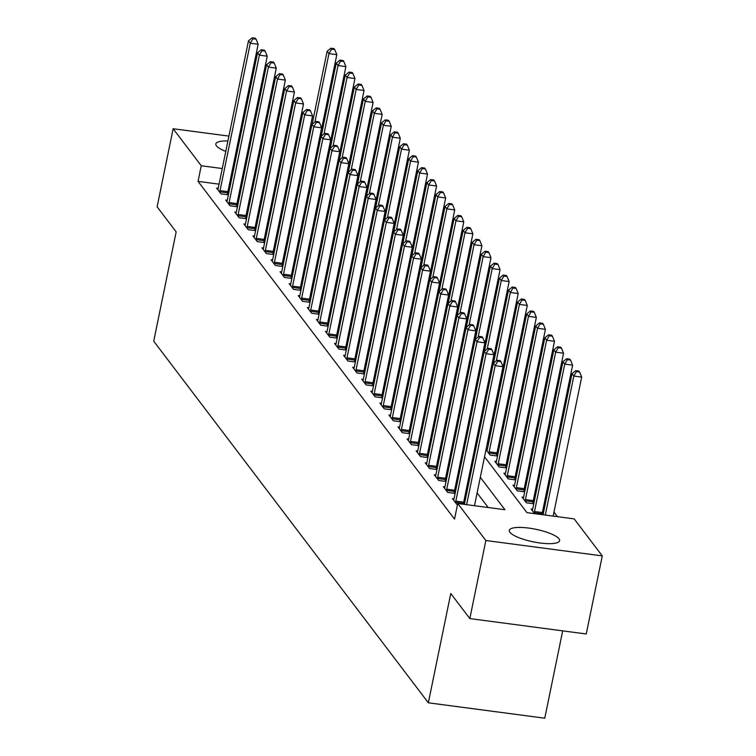 <?xml version="1.0" encoding="UTF-8"?>
<svg xmlns="http://www.w3.org/2000/svg" width="756" height="756" viewBox="0 0 756 756"><rect width="100%" height="100%" fill="white"/><g stroke="black" fill="none" stroke-linecap="round" stroke-linejoin="round"><path stroke-width="1.13" d="M509.903 532.3A25.676 6.407 -168.4 0 1 509.289 530.381A25.676 6.407 -168.4 0 1 532.243 528.614A25.676 6.407 -168.4 0 1 558.996 538.792A25.676 6.407 -168.4 0 1 559.601 540.71A25.676 6.407 -168.4 0 1 536.656 542.477A25.676 6.407 -168.4 0 1 509.903 532.3M225.779 151.38A25.676 6.407 -168.4 0 1 216.424 145.842A25.676 6.407 -168.4 0 1 215.819 143.923A25.676 6.407 -168.4 0 1 227.915 140.994M238.083 142.043A25.676 6.407 -168.4 0 1 239.179 142.232M249.102 144.472A25.676 6.407 -168.4 0 1 250.179 144.774M259.828 148.374A25.676 6.407 -168.4 0 1 260.858 148.894M562.691 630.863L544.764 718.2L428.34 702.806L153.723 341.192L176.167 231.884L157.116 206.813L173.143 128.737L228.917 136.108M294.046 150.019L294.944 151.2M303.118 161.964L304.016 163.145M312.313 174.069L313.079 175.09M557.418 516.669L553.968 512.133M545.794 501.37L544.906 500.188M536.732 489.425L535.834 488.244M527.66 477.48L526.762 476.308M518.588 465.535L517.699 464.364M509.516 453.6L508.627 452.419M500.453 441.655L499.555 440.474M491.381 429.71L490.483 428.539M482.186 417.605L481.421 416.594M473.124 405.67L472.349 404.649M464.052 393.725L463.277 392.704M454.98 381.78L454.214 380.769M445.917 369.835L445.142 368.824M436.845 357.9L436.07 356.879M427.773 345.955L427.008 344.934M418.711 334.01L417.936 332.99M409.639 322.065L408.864 321.054M400.567 310.13L399.792 309.11M391.495 298.185L390.729 297.165M382.432 286.24L381.657 285.22M373.36 274.296L372.585 273.285M364.288 262.351L363.523 261.34M355.225 250.416L354.451 249.395M346.154 238.471L345.379 237.45M337.081 226.526L336.316 225.515M328.019 214.581L327.244 213.57M318.947 202.646L318.172 201.625M484.53 456.775L526.96 512.644L574.163 518.881L602.277 555.906L485.853 540.512L457.73 503.487L504.932 509.733L480.315 477.32M485.853 540.512L469.826 618.588L586.25 633.972L602.277 555.906M259.166 157.097A25.676 6.407 -168.4 0 1 258.023 157.172M247.732 156.681A25.676 6.407 -168.4 0 1 246.626 156.539M236.628 154.687A25.676 6.407 -168.4 0 1 235.541 154.422M308.788 196.012L307.834 195.88M297.571 194.528L296.465 194.377M286.354 193.045L285.248 192.893M295.549 198.856L296.437 200.028M295.605 198.563L296.711 198.715M307.012 204.64L306.331 203.742M305.793 205.065L306.898 205.216M304.611 210.801L305.509 211.973M304.677 210.508L305.783 210.65M316.084 216.585L315.403 215.687M314.865 217.01L315.97 217.152M313.683 222.736L314.581 223.918M313.74 222.453L314.846 222.595M325.156 228.52L324.475 227.622M323.927 228.955L325.033 229.096M322.755 234.681L323.644 235.863M322.812 234.388L323.918 234.54M334.218 240.465L333.538 239.567M332.999 240.89L334.105 241.041M331.818 246.626L332.716 247.807M331.884 246.333L332.99 246.484M343.29 252.41L342.61 251.512M342.071 252.835L343.177 252.986M340.89 258.571L341.788 259.743M340.947 258.278L342.062 258.42M352.362 264.354L351.682 263.457M351.134 264.78L352.239 264.921M349.962 270.506L350.85 271.688M350.019 270.223L351.124 270.365M361.434 276.29L360.744 275.392M360.206 276.724L361.311 276.866M359.034 282.451L359.922 283.632M359.091 282.158L360.196 282.309M370.497 288.234L369.816 287.337M369.278 288.669L370.383 288.811M368.096 294.396L368.994 295.577M368.163 294.103L369.268 294.254M379.569 300.179L378.888 299.281M378.34 300.605L379.446 300.756M377.168 306.341L378.066 307.512M377.225 306.048L378.331 306.189M388.641 312.124L387.951 311.226M387.412 312.549L388.518 312.7M386.24 318.276L387.129 319.457M386.297 317.993L387.403 318.134M397.703 324.069L397.023 323.162M396.484 324.494L397.59 324.636M395.303 330.221L396.201 331.402M395.369 329.928L396.475 330.079M406.775 336.004L406.095 335.106M405.547 336.439L406.662 336.581M404.375 342.166L405.273 343.347M404.432 341.873L405.537 342.024M415.847 347.949L415.167 347.051M414.619 348.374L415.724 348.525M413.447 354.11L414.335 355.282M413.504 353.817L414.609 353.959M424.91 359.894L424.229 358.996M423.691 360.319L424.796 360.47M422.51 366.046L423.407 367.227M422.576 365.762L423.681 365.904M433.982 371.839L433.301 370.931M432.763 372.264L433.868 372.406M431.581 377.991L432.479 379.172M431.638 377.698L432.753 377.849M443.054 383.774L442.373 382.876M441.825 384.209L442.931 384.35M440.654 389.935L441.542 391.117M440.71 389.642L441.816 389.794M452.126 395.719L451.436 394.821M450.897 396.144L452.003 396.295M449.725 401.88L450.614 403.052M449.782 401.587L450.888 401.729M461.188 407.664L460.508 406.766M459.969 408.089L461.075 408.24M458.788 413.815L459.686 414.997M458.854 413.532L459.96 413.674M470.26 419.608L469.58 418.701M469.032 420.034L470.137 420.175M467.86 425.76L468.758 426.942M467.917 425.467L469.022 425.619M479.332 431.544L478.642 430.646M478.104 431.978L479.209 432.12M476.932 437.705L477.82 438.886M476.989 437.412L478.094 437.563M488.518 443.649L487.714 442.591M487.176 443.914L488.433 444.084M485.995 449.65L490.096 455.046L497.505 456.029M486.061 449.357L487.318 449.527M497.59 455.594L496.786 454.536M496.38 461.462L494.811 461.255L499.168 466.991L506.567 467.964M506.662 467.539L505.858 466.48M505.452 473.407L503.883 473.199L508.24 478.935L515.639 479.909M515.724 479.474L514.921 478.416M514.524 485.352L512.955 485.144L517.302 490.871L524.711 491.854M524.796 491.419L523.993 490.36M523.596 497.297L522.018 497.089L526.374 502.816L533.774 503.798M533.868 503.364L533.065 502.305M532.659 509.232L531.09 509.024L534.605 513.655M219.06 184.152L198.053 181.374L454.526 519.107L457.73 503.487M488.187 507.512L477.112 492.931M468.937 482.167L468.04 480.986M459.865 470.223L458.977 469.041M450.803 458.278L449.905 457.106M441.731 446.342L440.833 445.161M432.659 434.398L431.77 433.216M423.596 422.453L422.698 421.272M414.524 410.508L413.626 409.336M405.452 398.573L404.564 397.391M396.39 386.628L395.492 385.447M387.318 374.683L386.42 373.502M378.246 362.738L377.348 361.566M369.174 350.803L368.285 349.622M360.111 338.858L359.213 337.677M351.039 326.913L350.141 325.732M341.967 314.969L341.079 313.797M332.905 303.024L332.007 301.852M323.833 291.088L322.935 289.907M314.761 279.144L313.872 277.962M305.698 267.199L304.8 266.027M296.626 255.254L295.728 254.082M287.554 243.319L286.656 242.137M278.482 231.374L277.594 230.193M269.42 219.429L268.522 218.257M260.347 207.484L259.45 206.312M251.275 195.549L250.387 194.368M241.485 187.11L240.38 186.968M230.268 185.626L229.162 185.485M218.201 188.329L216.632 188.121L220.979 193.857L228.388 194.831M228.473 194.405L227.669 193.338M227.263 200.274L225.694 200.066L230.051 205.802L237.45 206.775M237.545 206.341L236.732 205.282M236.335 212.219L234.766 212.011L239.123 217.737L246.522 218.72M246.607 218.286L245.804 217.227M245.407 224.163L243.838 223.956L248.185 229.682L255.594 230.665M255.679 230.23L254.876 229.172M254.47 236.099L252.901 235.891L257.257 241.627L264.657 242.6M264.751 242.175L263.948 241.117M263.542 248.044L261.973 247.836L266.329 253.572L273.729 254.545M273.814 254.11L273.01 253.052M272.614 259.988L271.045 259.78L275.392 265.507L282.801 266.49M282.886 266.055L282.082 264.997M281.686 271.933L280.107 271.725L284.464 277.452L291.863 278.435M291.958 278L291.154 276.942M290.748 283.869L289.179 283.661L293.536 289.397L300.935 290.38M301.03 289.945L300.217 288.886M299.82 295.813L298.251 295.605L302.598 301.342L310.007 302.315M310.092 301.89L309.289 300.822M308.892 307.758L307.323 307.55L311.67 313.277L319.079 314.26M319.164 313.825L318.361 312.767M317.955 319.703L316.386 319.495L320.742 325.222L328.142 326.205M328.236 325.77L327.424 324.711M327.027 331.638L325.458 331.43L329.814 337.167L337.214 338.149M337.299 337.715L336.496 336.656M336.099 343.583L334.53 343.375L338.877 349.111L346.286 350.085M346.371 349.659L345.568 348.592M345.161 355.528L343.593 355.32L347.949 361.056L355.348 362.029M355.443 361.595L354.64 360.536M354.233 367.473L352.665 367.265L357.021 372.991L364.42 373.974M364.505 373.54L363.702 372.481M363.305 379.408L361.737 379.2L366.084 384.936L373.492 385.919M373.577 385.484L372.774 384.426M372.377 391.353L370.799 391.145L375.156 396.881L382.555 397.854M382.649 397.429L381.846 396.361M381.44 403.298L379.871 403.09L384.228 408.826L391.627 409.799M391.721 409.365L390.909 408.306M390.512 415.242L388.943 415.035L393.29 420.761L400.699 421.744M400.784 421.309L399.981 420.251M399.584 427.178L398.006 426.97L402.362 432.706L409.771 433.689M409.856 433.254L409.053 432.196M408.646 439.123L407.078 438.915L411.434 444.651L418.833 445.624M418.928 445.199L418.115 444.131M417.718 451.067L416.15 450.86L420.506 456.596L427.905 457.569M427.99 457.134L427.187 456.076M426.79 463.012L425.222 462.804L429.569 468.531L436.977 469.514M437.062 469.079L436.259 468.021M435.853 474.948L434.284 474.749L438.641 480.476L446.04 481.459M446.135 481.024L445.322 479.965M444.925 486.892L443.356 486.684L447.713 492.421L455.112 493.394M455.197 492.969L454.394 491.901M453.997 498.837L452.428 498.629L456.775 504.365L457.531 504.46M239.028 137.441L240.134 137.592M250.245 138.924L251.351 139.076M261.463 140.408L262.568 140.559M272.68 141.892L273.785 142.034M283.897 143.375L285.003 143.517M469.826 618.588L450.774 593.507L428.34 702.806M198.053 181.374L201.257 165.753L173.143 128.737M244.698 171.499L243.583 171.347M233.481 170.015L232.375 169.873M222.264 168.531L201.257 165.753M472.141 466.546L471.253 465.375M463.078 454.611L462.181 453.43M454.006 442.666L453.109 441.485M444.934 430.722L444.046 429.55M435.862 418.777L434.974 417.605M426.8 406.841L425.902 405.66M417.728 394.897L416.83 393.715M408.656 382.952L407.767 381.78M399.593 371.007L398.695 369.835M390.521 359.072L389.623 357.89M381.449 347.127L380.561 345.946M372.387 335.182L371.489 334.001M363.315 323.237L362.417 322.065M354.243 311.302L353.354 310.121M345.171 299.357L344.282 298.176M336.108 287.412L335.21 286.231M327.036 275.467L326.138 274.296M317.964 263.532L317.076 262.351M308.902 251.587L308.004 250.406M299.83 239.643L298.932 238.461M290.758 227.698L289.869 226.526M281.695 215.762L280.797 214.581M272.623 203.818L271.725 202.636M263.551 191.873L262.663 190.692M254.488 179.928L253.591 178.756M275.94 182.092L276.838 183.273M285.012 194.037L285.91 195.218M294.084 205.982L294.972 207.163M303.156 217.926L304.044 219.098M312.219 229.871L313.116 231.043M321.291 241.807L322.188 242.988M330.363 253.751L331.251 254.933M339.425 265.696L340.323 266.868M348.497 277.641L349.395 278.813M357.569 289.576L358.457 290.758M366.632 301.521L367.529 302.702M375.704 313.466L376.601 314.638M384.776 325.411L385.664 326.583M393.848 337.346L394.736 338.527M402.91 349.291L403.808 350.472M411.982 361.236L412.88 362.417M421.054 373.18L421.942 374.352M430.117 385.116L431.014 386.297M439.189 397.061L440.086 398.242M448.261 409.005L449.149 410.187M457.323 420.95L458.221 422.122M466.395 432.886L467.293 434.067M475.467 444.83L476.356 446.012M311.992 180.391L311.037 180.268M300.775 178.907L299.669 178.766M289.557 177.433L288.452 177.282M278.34 175.95L277.235 175.798M220.034 190.625L227.896 191.665L258.155 44.264L250.293 43.224L220.034 190.625A3.289 0.879 -82.5 0 0 219.845 191.854L219.798 192.298M252.939 38.754L256.086 39.17L255.358 38.216L252.211 37.8L252.939 38.754L250.293 43.224L248.478 40.833L218.219 188.235A3.289 0.879 -82.5 0 1 217.926 189.331L217.804 189.68M227.896 191.665A3.289 0.879 -82.5 0 0 227.707 192.893L227.528 194.727M258.155 44.264L256.086 39.17M252.211 37.8L248.478 40.833M306.199 205.122L306.378 203.298A3.289 0.879 97.5 0 1 306.567 202.06L336.817 54.659L328.954 53.619L327.14 51.228L312.143 124.277M314.912 122.037L328.954 53.619L331.6 49.149L334.747 49.565L334.029 48.611L330.882 48.195L331.6 49.149M327.14 51.228L330.882 48.195M334.747 49.565L336.817 54.659M229.096 202.57L236.968 203.61L267.227 56.199L259.355 55.16L229.096 202.57A3.289 0.879 -82.5 0 0 228.917 203.799L228.87 204.243M262.011 50.699L265.158 51.115L264.43 50.161L261.283 49.745L262.011 50.699L259.355 55.16L257.541 52.778L227.291 200.179A3.289 0.879 -82.5 0 1 226.998 201.276L226.876 201.625M236.968 203.61A3.289 0.879 -82.5 0 0 236.779 204.838L236.6 206.662M267.227 56.199L265.158 51.115M261.283 49.745L257.541 52.778M238.168 214.506L246.04 215.545L276.29 68.144L268.427 67.104L238.168 214.506A3.289 0.879 -82.5 0 0 237.979 215.744L237.942 216.188M271.073 62.644L274.22 63.06L273.502 62.105L270.355 61.69L271.073 62.644L268.427 67.104L266.613 64.714L236.354 212.124A3.289 0.879 -82.5 0 1 236.061 213.22L235.948 213.561M246.04 215.545A3.289 0.879 -82.5 0 0 245.851 216.783L245.672 218.607M276.29 68.144L274.22 63.06M270.355 61.69L266.613 64.714M247.24 226.45L255.103 227.49L285.362 80.089L277.499 79.049L247.24 226.45A3.289 0.879 -82.5 0 0 247.051 227.688L247.004 228.132M280.145 74.579L283.292 74.995L282.564 74.041L279.418 73.625L280.145 74.579L277.499 79.049L275.685 76.658L245.426 224.059A3.289 0.879 -82.5 0 1 245.133 225.156L245.02 225.505M255.103 227.49A3.289 0.879 -82.5 0 0 254.923 228.728L254.734 230.552M285.362 80.089L283.292 74.995M279.418 73.625L275.685 76.658M315.261 217.066L315.45 215.243A3.289 0.879 97.5 0 1 315.63 214.005L345.889 66.604L338.026 65.564L336.212 63.173L321.215 136.222M323.984 133.982L338.026 65.564L340.672 61.094L343.819 61.51L343.092 60.556L339.945 60.14L340.672 61.094M336.212 63.173L339.945 60.14M343.819 61.51L345.889 66.604M324.333 229.002L324.513 227.178A3.289 0.879 97.5 0 1 324.702 225.949L354.961 78.539L347.089 77.499L345.275 75.118L330.287 148.167M333.046 145.917L347.089 77.499L349.745 73.039L352.891 73.455L352.164 72.5L349.017 72.085L349.745 73.039M345.275 75.118L349.017 72.085M352.891 73.455L354.961 78.539M333.405 240.947L333.585 239.123A3.289 0.879 97.5 0 1 333.774 237.885L364.033 90.484L356.161 89.444L354.347 87.053L339.349 160.102M342.118 157.862L356.161 89.444L358.807 84.984L361.954 85.4L361.236 84.445L358.089 84.029L358.807 84.984M354.347 87.053L358.089 84.029M361.954 85.4L364.033 90.484M256.312 238.395L264.175 239.435L294.434 92.034L286.562 90.994L256.312 238.395A3.289 0.879 -82.5 0 0 256.123 239.624L256.076 240.068M289.217 86.524L292.364 86.94L291.636 85.986L288.49 85.57L289.217 86.524L286.562 90.994L284.747 88.603L254.498 236.004A3.289 0.879 -82.5 0 1 254.205 237.1L254.082 237.45M264.175 239.435A3.289 0.879 -82.5 0 0 263.986 240.663L263.806 242.496M294.434 92.034L292.364 86.94M288.49 85.57L284.747 88.603M342.468 252.891L342.657 251.068A3.289 0.879 97.5 0 1 342.837 249.83L373.095 102.429L365.233 101.389L363.419 98.998L348.421 172.047M351.19 169.807L365.233 101.389L367.879 96.919L371.026 97.344L370.298 96.381L367.151 95.965L367.879 96.919M363.419 98.998L367.151 95.965M371.026 97.344L373.095 102.429M265.375 250.34L273.247 251.379L303.506 103.969L295.634 102.929L265.375 250.34A3.289 0.879 -82.5 0 0 265.186 251.568L265.148 252.013M298.28 98.469L301.427 98.885L300.708 97.93L297.562 97.515L298.28 98.469L295.634 102.929L293.819 100.548L263.56 247.949A3.289 0.879 -82.5 0 1 263.268 249.045L263.154 249.395M273.247 251.379A3.289 0.879 -82.5 0 0 273.058 252.608L272.878 254.432M303.506 103.969L301.427 98.885M297.562 97.515L293.819 100.548M274.447 262.275L282.309 263.315L312.568 115.914L304.706 114.874L274.447 262.275A3.289 0.879 -82.5 0 0 274.258 263.513L274.211 263.957M307.352 110.414L310.499 110.83L309.771 109.875L306.624 109.459L307.352 110.414L304.706 114.874L302.891 112.483L272.632 259.894A3.289 0.879 -82.5 0 1 272.34 260.99L272.226 261.33M282.309 263.315A3.289 0.879 -82.5 0 0 282.13 264.553L281.941 266.377M312.568 115.914L310.499 110.83M306.624 109.459L302.891 112.483M283.519 274.22L291.381 275.26L321.64 127.859L313.768 126.819L283.519 274.22A3.289 0.879 -82.5 0 0 283.33 275.458L283.283 275.902M316.424 122.349L319.571 122.765L318.843 121.811L315.696 121.395L316.424 122.349L313.768 126.819L311.963 124.428L281.704 271.829A3.289 0.879 -82.5 0 1 281.412 272.925L281.289 273.275M291.381 275.26A3.289 0.879 -82.5 0 0 291.192 276.498L291.013 278.321M321.64 127.859L319.571 122.765M315.696 121.395L311.963 124.428M292.581 286.165L300.453 287.204L330.712 139.803L322.84 138.764L292.581 286.165A3.289 0.879 -82.5 0 0 292.402 287.393L292.355 287.847M325.496 134.294L328.643 134.71L327.915 133.755L324.768 133.339L325.496 134.294L322.84 138.764L321.026 136.373L290.767 283.774A3.289 0.879 -82.5 0 1 290.484 284.87L290.361 285.22M300.453 287.204A3.289 0.879 -82.5 0 0 300.264 288.442L300.085 290.266M330.712 139.803L328.643 134.71M324.768 133.339L321.026 136.373M301.653 298.11L309.516 299.149L339.775 151.739L331.912 150.699L301.653 298.11A3.289 0.879 -82.5 0 0 301.464 299.338L301.427 299.782M334.558 146.239L337.705 146.655L336.978 145.7L333.831 145.284L334.558 146.239L331.912 150.699L330.098 148.318L299.839 295.719A3.289 0.879 -82.5 0 1 299.546 296.815L299.433 297.165M309.516 299.149A3.289 0.879 -82.5 0 0 309.336 300.378L309.147 302.202M339.775 151.739L337.705 146.655M333.831 145.284L330.098 148.318M351.54 264.836L351.72 263.012A3.289 0.879 97.5 0 1 351.909 261.774L382.167 114.373L374.305 113.334L372.491 110.943L357.493 183.991M360.253 181.752L374.305 113.334L376.951 108.864L380.098 109.28L379.37 108.325L376.223 107.91L376.951 108.864M372.491 110.943L376.223 107.91M380.098 109.28L382.167 114.373M360.612 276.772L360.792 274.948A3.289 0.879 97.5 0 1 360.981 273.719L391.239 126.309L383.368 125.269L381.553 122.888L366.565 195.936M369.325 193.687L383.368 125.269L386.023 120.809L389.17 121.225L388.442 120.27L385.295 119.854L386.023 120.809M381.553 122.888L385.295 119.854M389.17 121.225L391.239 126.309M369.684 288.716L369.864 286.893A3.289 0.879 97.5 0 1 370.043 285.655L400.302 138.254L392.44 137.214L390.625 134.823L375.628 207.872M378.397 205.632L392.44 137.214L395.086 132.754L398.232 133.169L397.505 132.215L394.358 131.799L395.086 132.754M390.625 134.823L394.358 131.799M398.232 133.169L400.302 138.254M378.747 300.661L378.926 298.837A3.289 0.879 97.5 0 1 379.115 297.599L409.374 150.198L401.512 149.159L399.697 146.768L384.7 219.816M387.459 217.577L401.512 149.159L404.158 144.698L407.304 145.114L406.577 144.15L403.43 143.734L404.158 144.698M399.697 146.768L403.43 143.734M407.304 145.114L409.374 150.198M387.819 312.606L387.998 310.782A3.289 0.879 97.5 0 1 388.187 309.544L418.446 162.143L410.574 161.104L408.76 158.713L393.772 231.761M396.531 229.522L410.574 161.104L413.23 156.634L416.376 157.05L415.649 156.095L412.502 155.679L413.23 156.634M408.76 158.713L412.502 155.679M416.376 157.05L418.446 162.143M310.725 310.045L318.588 311.085L348.847 163.683L340.984 162.644L310.725 310.045A3.289 0.879 -82.5 0 0 310.536 311.283L310.489 311.727M343.63 158.184L346.777 158.599L346.05 157.645L342.903 157.229L343.63 158.184L340.984 162.644L339.17 160.253L308.911 307.664A3.289 0.879 -82.5 0 1 308.618 308.76L308.495 309.1M318.588 311.085A3.289 0.879 -82.5 0 0 318.399 312.322L318.219 314.146M348.847 163.683L346.777 158.599M342.903 157.229L339.17 160.253M396.891 324.541L397.07 322.717A3.289 0.879 97.5 0 1 397.259 321.489L427.509 174.078L419.646 173.039L417.832 170.658L402.835 243.706M405.603 241.457L419.646 173.039L422.292 168.579L425.439 168.994L424.721 168.04L421.574 167.624L422.292 168.579M417.832 170.658L421.574 167.624M425.439 168.994L427.509 174.078M319.788 321.99L327.66 323.029L357.919 175.628L350.047 174.589L319.788 321.99A3.289 0.879 -82.5 0 0 319.608 323.228L319.561 323.672M352.702 170.119L355.849 170.535L355.122 169.58L351.975 169.164L352.702 170.119L350.047 174.589L348.232 172.198L317.974 319.599A3.289 0.879 -82.5 0 1 317.69 320.695L317.567 321.045M327.66 323.029A3.289 0.879 -82.5 0 0 327.471 324.267L327.291 326.091M357.919 175.628L355.849 170.535M351.975 169.164L348.232 172.198M405.953 336.486L406.142 334.662A3.289 0.879 97.5 0 1 406.322 333.424L436.581 186.023L428.718 184.984L426.904 182.593L411.907 255.641M414.675 253.402L428.718 184.984L431.364 180.523L434.511 180.939L433.783 179.985L430.636 179.569L431.364 180.523M426.904 182.593L430.636 179.569M434.511 180.939L436.581 186.023M328.86 333.935L336.732 334.974L366.981 187.573L359.119 186.534L328.86 333.935A3.289 0.879 -82.5 0 0 328.671 335.173L328.633 335.617M361.765 182.064L364.912 182.479L364.194 181.525L361.047 181.109L361.765 182.064L359.119 186.534L357.305 184.143L327.046 331.544A3.289 0.879 -82.5 0 1 326.753 332.64L326.639 332.99M336.732 334.974A3.289 0.879 -82.5 0 0 336.543 336.212L336.363 338.036M366.981 187.573L364.912 182.479M361.047 181.109L357.305 184.143M415.025 348.431L415.205 346.607A3.289 0.879 97.5 0 1 415.394 345.369L445.653 197.968L437.781 196.929L435.966 194.538L420.979 267.586M423.738 265.347L437.781 196.929L440.436 192.468L443.583 192.884L442.855 191.92L439.709 191.504L440.436 192.468M435.966 194.538L439.709 191.504M443.583 192.884L445.653 197.968M337.932 345.879L345.794 346.919L376.053 199.508L368.191 198.469L337.932 345.879A3.289 0.879 -82.5 0 0 337.743 347.108L337.696 347.552M370.837 194.008L373.984 194.424L373.256 193.47L370.109 193.054L370.837 194.008L368.191 198.469L366.376 196.087L336.118 343.489A3.289 0.879 -82.5 0 1 335.825 344.585L335.711 344.934M345.794 346.919A3.289 0.879 -82.5 0 0 345.605 348.147L345.426 349.971M376.053 199.508L373.984 194.424M370.109 193.054L366.376 196.087M424.097 360.376L424.277 358.552A3.289 0.879 97.5 0 1 424.466 357.314L454.725 209.913L446.853 208.873L445.038 206.482L430.041 279.531M432.81 277.291L446.853 208.873L449.499 204.404L452.646 204.819L451.927 203.865L448.78 203.449L449.499 204.404M445.038 206.482L448.78 203.449M452.646 204.819L454.725 209.913M347.004 357.815L354.866 358.854L385.125 211.453L377.253 210.414L347.004 357.815A3.289 0.879 -82.5 0 0 346.815 359.053L346.768 359.497M379.909 205.953L383.056 206.369L382.328 205.415L379.181 204.999L379.909 205.953L377.253 210.414L375.439 208.023L345.19 355.433A3.289 0.879 -82.5 0 1 344.897 356.53L344.774 356.87M354.866 358.854A3.289 0.879 -82.5 0 0 354.677 360.092L354.498 361.916M385.125 211.453L383.056 206.369M379.181 204.999L375.439 208.023M433.16 372.311L433.349 370.487A3.289 0.879 97.5 0 1 433.528 369.259L463.787 221.858L455.925 220.809L454.11 218.427L439.113 291.476M441.882 289.227L455.925 220.809L458.571 216.348L461.718 216.764L460.99 215.81L457.843 215.394L458.571 216.348M454.11 218.427L457.843 215.394M461.718 216.764L463.787 221.858M356.067 369.76L363.938 370.799L394.197 223.398L386.325 222.358L356.067 369.76A3.289 0.879 -82.5 0 0 355.878 370.998L355.84 371.442M388.971 217.889L392.118 218.304L391.4 217.35L388.253 216.934L388.971 217.889L386.325 222.358L384.511 219.968L354.252 367.369A3.289 0.879 -82.5 0 1 353.959 368.465L353.846 368.815M363.938 370.799A3.289 0.879 -82.5 0 0 363.749 372.037L363.57 373.861M394.197 223.398L392.118 218.304M388.253 216.934L384.511 219.968M442.232 384.256L442.411 382.432A3.289 0.879 97.5 0 1 442.6 381.204L472.859 233.793L464.987 232.754L463.182 230.372L448.185 303.411M450.945 301.171L464.987 232.754L467.643 228.293L470.79 228.709L470.062 227.754L466.915 227.339L467.643 228.293M463.182 230.372L466.915 227.339M470.79 228.709L472.859 233.793M365.139 381.704L373.001 382.744L403.26 235.343L395.397 234.303L365.139 381.704A3.289 0.879 -82.5 0 0 364.95 382.942L364.902 383.386M398.043 229.833L401.19 230.249L400.463 229.295L397.316 228.879L398.043 229.833L395.397 234.303L393.583 231.912L363.324 379.314A3.289 0.879 -82.5 0 1 363.031 380.41L362.918 380.759M373.001 382.744A3.289 0.879 -82.5 0 0 372.821 383.982L372.632 385.806M403.26 235.343L401.19 230.249M397.316 228.879L393.583 231.912M374.211 393.649L382.073 394.689L412.332 247.278L404.46 246.239L374.211 393.649A3.289 0.879 -82.5 0 0 374.022 394.878L373.974 395.322M407.115 241.778L410.262 242.194L409.535 241.24L406.388 240.824L407.115 241.778L404.46 246.239L402.655 243.857L372.396 391.258A3.289 0.879 -82.5 0 1 372.103 392.355L371.98 392.704M382.073 394.689A3.289 0.879 -82.5 0 0 381.884 395.917L381.704 397.741M412.332 247.278L410.262 242.194M406.388 240.824L402.655 243.857M383.273 405.585L391.145 406.624L421.404 259.223L413.532 258.183L383.273 405.585A3.289 0.879 -82.5 0 0 383.094 406.822L383.046 407.267M416.187 253.723L419.325 254.139L418.607 253.184L415.46 252.769L416.187 253.723L413.532 258.183L411.718 255.793L381.459 403.203A3.289 0.879 -82.5 0 1 381.175 404.299L381.052 404.64M391.145 406.624A3.289 0.879 -82.5 0 0 390.956 407.862L390.776 409.686M421.404 259.223L419.325 254.139M415.46 252.769L411.718 255.793M392.345 417.529L400.207 418.569L430.466 271.168L422.604 270.128L392.345 417.529A3.289 0.879 -82.5 0 0 392.156 418.767L392.118 419.211M425.25 265.668L428.397 266.084L427.669 265.12L424.522 264.704L425.25 265.668L422.604 270.128L420.79 267.737L390.531 415.138A3.289 0.879 -82.5 0 1 390.238 416.235L390.124 416.584M400.207 418.569A3.289 0.879 -82.5 0 0 400.028 419.807L399.839 421.631M430.466 271.168L428.397 266.084M424.522 264.704L420.79 267.737M401.417 429.474L409.279 430.514L439.538 283.113L431.676 282.073L401.417 429.474A3.289 0.879 -82.5 0 0 401.228 430.712L401.181 431.156M434.322 277.603L437.469 278.019L436.741 277.065L433.594 276.649L434.322 277.603L431.676 282.073L429.862 279.682L399.603 427.083A3.289 0.879 -82.5 0 1 399.31 428.18L399.187 428.529M409.279 430.514A3.289 0.879 -82.5 0 0 409.09 431.752L408.911 433.575M439.538 283.113L437.469 278.019M433.594 276.649L429.862 279.682M410.48 441.419L418.351 442.458L448.61 295.048L440.739 294.008L410.48 441.419A3.289 0.879 -82.5 0 0 410.3 442.647L410.253 443.092M443.394 289.548L446.541 289.964L445.813 289.009L442.666 288.594L443.394 289.548L440.739 294.008L438.924 291.627L408.665 439.028A3.289 0.879 -82.5 0 1 408.382 440.124L408.259 440.474M418.351 442.458A3.289 0.879 -82.5 0 0 418.162 443.687L417.983 445.511M448.61 295.048L446.541 289.964M442.666 288.594L438.924 291.627M419.552 453.354L427.423 454.394L457.673 306.993L449.811 305.953L419.552 453.354A3.289 0.879 -82.5 0 0 419.363 454.592L419.325 455.036M452.457 301.493L455.603 301.909L454.885 300.954L451.738 300.538L452.457 301.493L449.811 305.953L447.996 303.562L417.737 450.973A3.289 0.879 -82.5 0 1 417.444 452.069L417.331 452.409M427.423 454.394A3.289 0.879 -82.5 0 0 427.235 455.632L427.055 457.456M457.673 306.993L455.603 301.909M451.738 300.538L447.996 303.562M428.624 465.299L436.486 466.339L466.745 318.938L458.883 317.898L428.624 465.299A3.289 0.879 -82.5 0 0 428.435 466.537L428.387 466.981M461.529 313.438L464.675 313.853L463.948 312.889L460.801 312.474L461.529 313.438L458.883 317.898L457.068 315.507L426.809 462.908A3.289 0.879 -82.5 0 1 426.516 464.004L426.393 464.354M436.486 466.339A3.289 0.879 -82.5 0 0 436.297 467.577L436.117 469.4M466.745 318.938L464.675 313.853M460.801 312.474L457.068 315.507M437.696 477.244L445.558 478.283L475.817 330.882L467.945 329.843L437.696 477.244A3.289 0.879 -82.5 0 0 437.507 478.482L437.459 478.926M470.601 325.373L473.747 325.789L473.02 324.834L469.873 324.418L470.601 325.373L467.945 329.843L466.131 327.452L435.881 474.853A3.289 0.879 -82.5 0 1 435.588 475.949L435.465 476.299M445.558 478.283A3.289 0.879 -82.5 0 0 445.369 479.521L445.19 481.345M475.817 330.882L473.747 325.789M469.873 324.418L466.131 327.452M446.758 489.189L454.63 490.228L484.889 342.827L477.017 341.778L446.758 489.189A3.289 0.879 -82.5 0 0 446.569 490.417L446.531 490.861M479.663 337.318L482.81 337.734L482.092 336.779L478.945 336.363L479.663 337.318L477.017 341.778L475.203 339.397L444.944 486.798A3.289 0.879 -82.5 0 1 444.651 487.894L444.537 488.244M454.63 490.228A3.289 0.879 -82.5 0 0 454.441 491.457L454.261 493.281M484.889 342.827L482.81 337.734M478.945 336.363L475.203 339.397M455.83 501.124L463.693 502.164L493.952 354.762L486.089 353.723L455.83 501.124A3.289 0.879 -82.5 0 0 455.641 502.362L455.594 502.806M488.735 349.263L491.882 349.678L491.154 348.724L488.007 348.308L488.735 349.263L486.089 353.723L484.275 351.332L454.016 498.743A3.289 0.879 -82.5 0 1 453.723 499.839L453.609 500.179M463.693 502.164A3.289 0.879 -82.5 0 0 463.513 503.401L463.428 504.243M493.952 354.762L491.882 349.678M488.007 348.308L484.275 351.332M474.494 505.707L503.023 366.707L495.152 365.668L466.622 504.668M497.807 361.207L500.954 361.623L500.226 360.659L497.079 360.243L497.807 361.207L495.152 365.668L493.347 363.277L464.382 504.365M503.023 366.707L500.954 361.623M497.079 360.243L493.347 363.277M451.304 396.201L451.483 394.377A3.289 0.879 97.5 0 1 451.672 393.139L481.931 245.738L474.059 244.698L472.245 242.307L457.257 315.356M460.017 313.116L474.059 244.698L476.715 240.238L479.862 240.654L479.134 239.69L475.987 239.274L476.715 240.238M472.245 242.307L475.987 239.274M479.862 240.654L481.931 245.738M460.366 408.145L460.555 406.322A3.289 0.879 97.5 0 1 460.735 405.084L490.994 257.683L483.131 256.643L481.317 254.252L466.32 327.301M469.089 325.061L483.131 256.643L485.777 252.173L488.924 252.589L488.196 251.635L485.05 251.219L485.777 252.173M481.317 254.252L485.05 251.219M488.924 252.589L490.994 257.683M469.438 420.09L469.618 418.257A3.289 0.879 97.5 0 1 469.807 417.029L500.066 269.627L492.203 268.588L490.389 266.197L475.392 339.246M478.151 336.996L492.203 268.588L494.849 264.118L497.996 264.534L497.268 263.579L494.122 263.164L494.849 264.118M490.389 266.197L494.122 263.164M497.996 264.534L500.066 269.627M478.51 432.026L478.69 430.202A3.289 0.879 97.5 0 1 478.879 428.973L509.138 281.563L501.266 280.523L499.451 278.142L484.464 351.181M487.223 348.941L501.266 280.523L503.921 276.063L507.068 276.479L506.34 275.524L503.194 275.108L503.921 276.063M499.451 278.142L503.194 275.108M507.068 276.479L509.138 281.563M487.582 443.97L487.762 442.147A3.289 0.879 97.5 0 1 487.951 440.909L518.2 293.508L510.338 292.468L508.523 290.077L493.526 363.126M496.295 360.886L510.338 292.468L512.984 288.008L516.131 288.423L515.412 287.469L512.266 287.053L512.984 288.008M508.523 290.077L512.266 287.053M516.131 288.423L518.2 293.508M496.645 455.915L496.824 454.091A3.289 0.879 97.5 0 1 497.013 452.853L527.272 305.452L519.41 304.413L517.595 302.022L487.337 449.423A3.289 0.879 97.5 0 1 487.044 450.519L486.93 450.869M488.915 453.496L488.962 453.052A3.289 0.879 97.5 0 1 489.151 451.814L519.41 304.413L522.056 299.943L525.203 300.359L524.475 299.404L521.328 298.989L522.056 299.943M517.595 302.022L521.328 298.989M525.203 300.359L527.272 305.452M505.717 467.86L505.896 466.027A3.289 0.879 97.5 0 1 506.085 464.798L536.344 317.397L528.472 316.358L526.658 313.967L496.408 461.368A3.289 0.879 97.5 0 1 496.116 462.464L495.993 462.814M497.987 465.431L498.034 464.987A3.289 0.879 97.5 0 1 498.223 463.759L528.472 316.358L531.128 311.888L534.275 312.304L533.547 311.349L530.4 310.933L531.128 311.888M526.658 313.967L530.4 310.933M534.275 312.304L536.344 317.397M514.789 479.795L514.968 477.972A3.289 0.879 97.5 0 1 515.157 476.743L545.416 329.332L537.544 328.293L535.73 325.912L505.471 473.313A3.289 0.879 97.5 0 1 505.178 474.409L505.065 474.759M507.059 477.376L507.096 476.932A3.289 0.879 97.5 0 1 507.285 475.704L537.544 328.293L540.19 323.833L543.337 324.248L542.619 323.294L539.472 322.878L540.19 323.833M535.73 325.912L539.472 322.878M543.337 324.248L545.416 329.332M523.851 491.74L524.04 489.916A3.289 0.879 97.5 0 1 524.22 488.678L554.479 341.277L546.616 340.238L544.802 337.847L514.543 485.257A3.289 0.879 97.5 0 1 514.25 486.354L514.137 486.694M516.121 489.321L516.168 488.877A3.289 0.879 97.5 0 1 516.357 487.639L546.616 340.238L549.262 335.777L552.409 336.193L551.682 335.239L548.535 334.823L549.262 335.777M544.802 337.847L548.535 334.823M552.409 336.193L554.479 341.277M532.923 503.685L533.103 501.861A3.289 0.879 97.5 0 1 533.292 500.623L563.551 353.222L555.679 352.183L553.874 349.792L523.615 497.193A3.289 0.879 97.5 0 1 523.322 498.289L523.199 498.639M525.193 501.266L525.24 500.822A3.289 0.879 97.5 0 1 525.429 499.584L555.679 352.183L558.334 347.713L561.481 348.129L560.754 347.174L557.607 346.758L558.334 347.713M553.874 349.792L557.607 346.758M561.481 348.129L563.551 353.222M542.09 514.638L542.175 513.806A3.289 0.879 97.5 0 1 542.364 512.568L572.623 365.167L564.751 364.127L562.937 361.737L532.678 509.138A3.289 0.879 97.5 0 1 532.394 510.234L532.271 510.583M534.265 513.211L534.312 512.757A3.289 0.879 97.5 0 1 534.492 511.528L564.751 364.127L567.406 359.658L570.544 360.073L569.826 359.119L566.679 358.703L567.406 359.658M562.937 361.737L566.679 358.703M570.544 360.073L572.623 365.167M553.156 516.102L581.685 377.102L573.823 376.063L572.008 373.681L543.044 514.77M545.293 515.063L573.823 376.063L576.469 371.602L579.616 372.018L578.888 371.064L575.741 370.648L576.469 371.602M572.008 373.681L575.741 370.648M579.616 372.018L581.685 377.102M219.845 191.854L227.707 192.893M228.917 203.799L236.779 204.838M237.979 215.744L245.851 216.783M247.051 227.688L254.923 228.728M256.123 239.624L263.986 240.663M265.186 251.568L273.058 252.608M274.258 263.513L282.13 264.553M283.33 275.458L291.192 276.498M292.402 287.393L300.264 288.442M301.464 299.338L309.336 300.378M310.536 311.283L318.399 312.322M319.608 323.228L327.471 324.267M328.671 335.173L336.543 336.212M337.743 347.108L345.605 348.147M346.815 359.053L354.677 360.092M355.878 370.998L363.749 372.037M364.95 382.942L372.821 383.982M374.022 394.878L381.884 395.917M383.094 406.822L390.956 407.862M392.156 418.767L400.028 419.807M401.228 430.712L409.09 431.752M410.3 442.647L418.162 443.687M419.363 454.592L427.235 455.632M428.435 466.537L436.297 467.577M437.507 478.482L445.369 479.521M446.569 490.417L454.441 491.457M455.641 502.362L463.513 503.401M496.824 454.091L488.962 453.052M497.013 452.853L489.151 451.814M505.896 466.027L498.034 464.987M506.085 464.798L498.223 463.759M514.968 477.972L507.096 476.932M515.157 476.743L507.285 475.704M524.04 489.916L516.168 488.877M524.22 488.678L516.357 487.639M533.103 501.861L525.24 500.822M533.292 500.623L525.429 499.584M542.175 513.806L534.312 512.757M542.364 512.568L534.492 511.528"/></g></svg>
